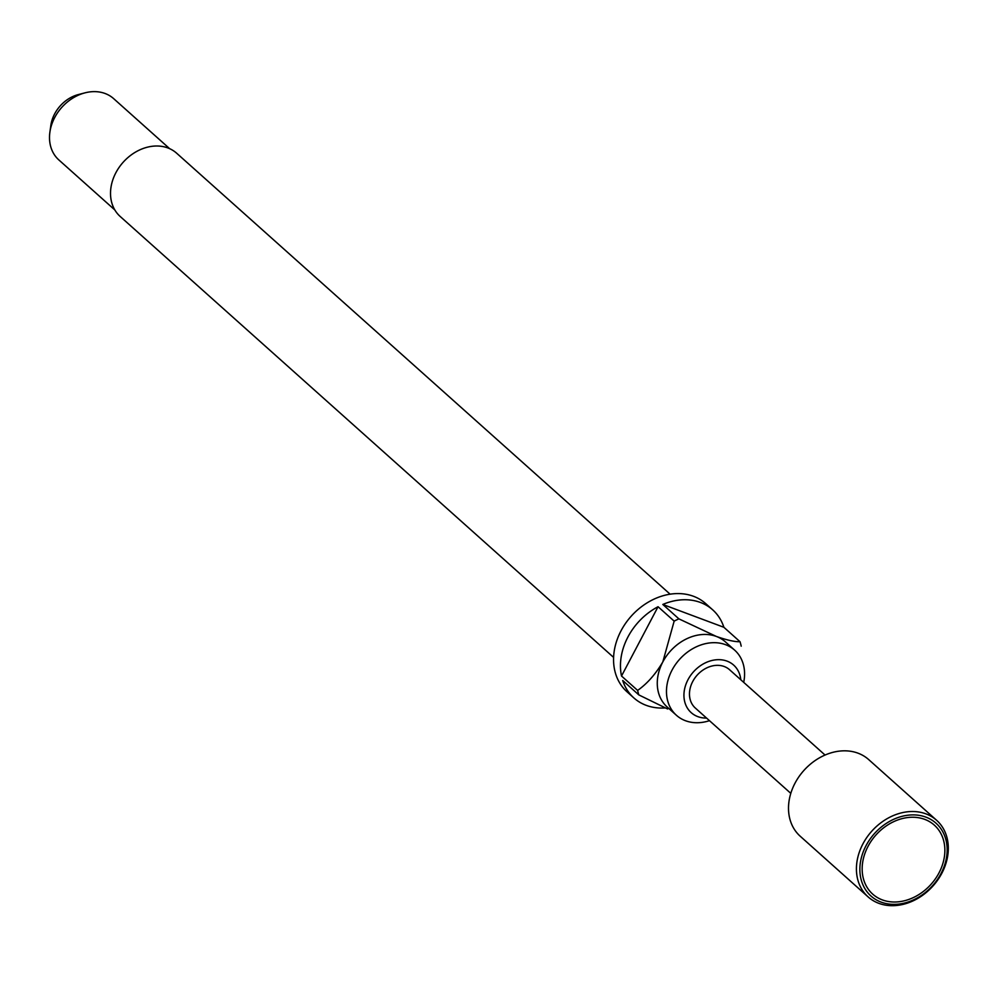 <?xml version="1.0" encoding="UTF-8"?>
<svg xmlns="http://www.w3.org/2000/svg" width="998" height="998" viewBox="0 0 998 998"><rect width="100%" height="100%" fill="white"/><g stroke="black" fill="none" stroke-linecap="round" stroke-linejoin="round"><path stroke-width="1.5" d="M868.023 846.366A46.257 36.976 131.8 0 0 882.294 899.884A46.257 36.976 131.8 0 0 939.006 872.888A46.257 36.976 131.8 0 0 924.734 819.37A46.257 36.976 131.8 0 0 868.023 846.366M825.047 755.037L729.563 669.72A25.699 20.546 131.8 0 0 692.724 681.509A25.699 20.546 131.8 0 0 695.319 708.031L790.803 793.36M936.611 820.281L868.697 759.59A51.397 41.08 131.8 0 0 795.019 783.168A51.397 41.08 131.8 0 0 800.209 836.224L868.123 896.915A51.397 41.08 131.8 0 0 941.8 873.337A51.397 41.08 131.8 0 0 936.611 820.281A51.397 41.08 131.8 0 0 862.933 843.859A51.397 41.08 131.8 0 0 868.123 896.915M940.977 873.624A48.827 39.034 131.8 0 0 925.919 817.137A48.827 39.034 131.8 0 0 866.052 845.63A48.827 39.034 131.8 0 0 881.109 902.117A48.827 39.034 131.8 0 0 940.977 873.624M740.803 679.763A31.874 25.486 131.8 0 0 718.697 659.666A31.874 25.486 131.8 0 0 687.971 679.738A31.874 25.486 131.8 0 0 706.559 718.086M743.71 682.358A43.687 34.918 131.8 0 0 734.64 650.135A43.687 34.918 131.8 0 0 672.016 670.169A43.687 34.918 131.8 0 0 676.419 715.279A43.687 34.918 131.8 0 0 709.466 720.681M670.107 594.184L176.671 153.23A42.403 33.895 131.8 0 0 115.893 172.691A42.403 33.895 131.8 0 0 120.172 216.466L613.608 657.408M169.648 148.677L113.66 98.64A41.118 32.872 131.8 0 0 84.967 92.851A41.118 32.872 131.8 0 0 54.715 117.515A41.118 32.872 131.8 0 0 49.9 132.098A41.118 32.872 131.8 0 0 58.87 159.954L114.857 209.979M84.967 92.851L78.343 94.573A32.21 25.748 131.8 0 0 54.64 113.897A32.21 25.748 131.8 0 0 50.861 125.324L49.9 132.098M676.419 715.279L667.213 707.046A43.687 34.918 -48.2 0 1 662.809 661.948A43.687 34.918 -48.2 0 1 716.364 636.45A43.687 34.918 -48.2 0 1 725.434 641.901L734.64 650.135M741.202 646.18A59.094 47.243 -48.2 0 0 740.005 641.702L723.887 627.293A59.094 47.243 131.8 0 0 712.684 609.828L705.773 603.665A59.094 47.243 131.8 0 0 621.043 630.786A59.094 47.243 131.8 0 0 627.018 691.801L633.917 697.964A59.094 47.243 131.8 0 0 665.292 707.931M712.684 609.828A59.094 47.243 131.8 0 0 662.809 604.464L678.914 618.872A59.094 47.243 -48.2 0 0 674.161 621.13L658.056 606.722A59.094 47.243 131.8 0 0 627.954 636.949A59.094 47.243 131.8 0 0 621.517 676.02L637.635 690.416A59.094 47.243 -48.2 0 0 638.832 694.907L622.715 680.499A59.094 47.243 131.8 0 0 633.917 697.964M674.161 621.13L662.809 661.948C655.536 674.224 647.141 683.717 637.635 690.416M658.056 606.722L621.517 676.02M638.832 694.907L667.65 708.979M723.887 627.293L662.809 604.464M740.005 641.702C735.015 641.939 727.143 640.192 716.364 636.45L678.914 618.872"/></g></svg>
